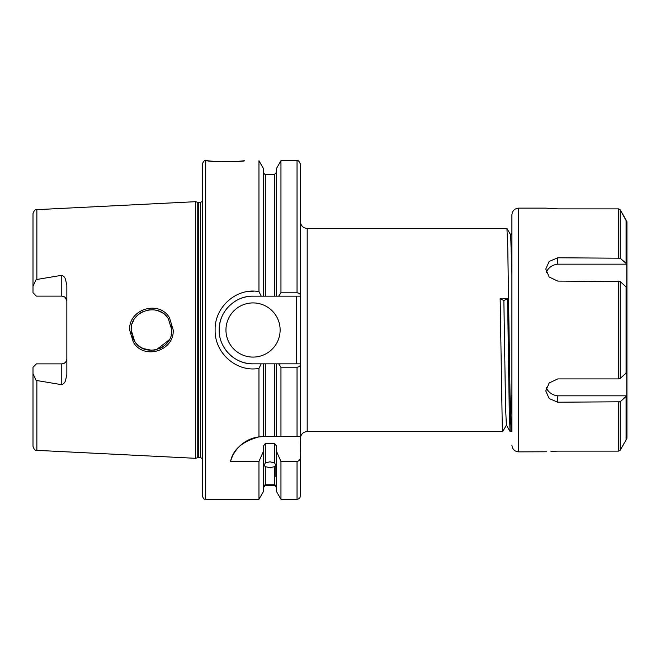 <?xml version="1.0" encoding="UTF-8"?>
<svg xmlns="http://www.w3.org/2000/svg" width="660" height="660" viewBox="0 0 660 660"><rect width="100%" height="100%" fill="white"/><g stroke="black" fill="none" stroke-linecap="round" stroke-linejoin="round"><path stroke-width="0.99" d="M168.316 318.64C158.532 302.099 130.119 310.604 131.167 330L134.656 341.377C144.631 358 172.879 349.247 171.79 330L171.154 335.041L171.79 330L168.316 318.64M129.64 330C128.461 309.028 159.002 299.78 169.48 317.699L173.2 330C174.372 350.856 144.07 360.286 133.378 342.317L129.64 330M239.06 161.246L244.406 160.743C245.536 161.857 206.365 161.849 207.504 160.743L210.721 161.065M210.886 161.081L212.949 161.255M276.309 450.904L280.954 461.447L280.954 499.257L276.309 491.213L276.309 445.789L274.618 443.479L265.312 443.479L265.312 462.99L264.041 465.349L265.312 466.653L265.312 484.762C263.629 485.653 263.629 485.867 265.312 485.405L263.612 487.41M265.312 462.99L269.965 461.794L274.618 462.99L274.618 443.479M276.309 487.41L274.618 485.405L265.312 485.405C263.629 485.867 263.629 485.653 265.312 484.762L274.618 484.762L274.618 466.653L269.965 467.717L265.312 466.653M64.663 297.016L61.776 296.117L61.776 275.294C63.731 276.053 64.993 277.489 65.563 279.592L66.85 285.483L66.85 374.517L65.563 380.407C64.993 382.511 63.731 383.947 61.776 384.706L61.776 363.883A5.074 5.074 0 0 0 66.85 358.809C66.619 361.828 64.919 363.52 61.776 363.883L36.383 363.883L33 367.274L33 373.725L36.11 380.407L61.776 384.706M61.776 275.294L36.11 279.592L33 286.275L33 292.726L36.383 296.117L37.059 296.117M61.776 296.117A5.074 5.074 0 0 1 66.85 301.191A5.074 5.074 0 0 0 61.776 296.117L36.383 296.117M225.959 330A27.085 27.085 0 0 0 253.036 357.085A27.085 27.085 0 0 0 280.12 330A27.085 27.085 0 0 0 253.036 302.915A27.085 27.085 0 0 0 225.959 330M258.967 436.895L263.191 436.631A33.85 33.85 0 0 0 230.571 461.447C232.889 449.6 242.36 441.416 258.967 436.895L258.967 368.371C236.775 372.644 214.467 353.075 215.127 330C214.459 306.9 236.8 287.364 258.967 291.629L261.245 296.15L253.036 296.15A33.85 33.85 0 0 0 237.08 300.143M236.189 300.638A33.85 33.85 0 0 0 234.341 301.777M228.673 306.496A33.85 33.85 0 0 0 219.186 330C218.708 348.067 234.968 364.337 253.036 363.85L261.245 363.85L258.967 368.371M265.312 296.15L274.618 296.15L274.618 174.281L265.312 174.281L265.312 296.15L253.036 296.15C234.943 295.68 218.716 311.916 219.186 330M169.265 339.817L156.436 349.701M151.792 350.311L143.261 348.571L140.316 346.962M140.382 347.012L137.618 344.85M135.415 342.424L133.584 339.603M131.323 332.475L131.447 333.316M132.272 336.6L133.609 339.652M135.448 342.474L137.692 344.908M146.404 349.668L149.721 350.237M153.648 350.196L156.321 349.726M159.398 348.703L162.467 347.086M164.728 345.403L167.425 342.589M205.648 499.257C204.336 498.061 204.641 501.443 202.257 495.874L202.257 164.125C203.66 161.023 204.79 159.893 205.648 160.743L205.648 499.257L258.967 499.257L258.967 461.447L263.612 450.904L263.612 445.789L265.312 443.479M197.761 202.306L198.28 202.373L198.28 457.627L197.761 457.693L197.761 202.306L195.492 201.696L195.492 458.304L36.861 450.351C35.656 449.41 35.046 451.984 33 446.3L33 373.725M258.967 291.629L258.967 160.743L263.612 168.787L263.612 296.15M258.786 291.604L256.063 291.274M253.762 291.159L247.203 291.613M506.443 425.098L502.697 431.558L502.276 426.583L500.156 298.617L507.581 298.617L503.869 300.605L500.156 298.617M511.904 416.518L511.186 431.533L510.089 431.533L509.272 412.162L507.581 298.617M511.162 431.558L510.312 412.162L507.771 247.838L506.93 228.442L307.197 228.442L307.197 431.558C303.088 431.954 300.828 434.214 300.432 438.322M511.285 395.893L510.642 424.182M274.618 485.405C276.301 485.867 276.301 485.653 274.618 484.762C276.301 485.653 276.301 485.867 274.618 485.405M274.618 466.653L275.888 465.349L274.618 462.99M245.693 368.107L246.114 368.189M230.571 461.447L258.967 461.447M263.191 436.631L263.612 436.631L263.612 363.85L253.036 363.85A33.85 33.85 0 0 1 225.835 350.147M280.954 292.801L280.954 160.743L276.309 168.787L276.309 296.15L278.66 296.15L280.954 292.801L297.041 292.801C299.227 293.081 300.358 294.03 300.432 295.647L300.432 436.631L263.612 436.631M274.618 436.631L274.618 363.85L265.312 363.85L265.312 436.631M300.432 364.353C300.366 365.97 299.236 366.919 297.041 367.199L280.954 367.199L280.954 436.631L276.309 436.631L276.309 363.85L300.432 363.85M280.954 367.199L278.66 363.85M274.618 363.85L276.309 363.85M263.612 363.85L265.312 363.85M276.309 296.15L274.618 296.15M297.041 292.801L297.041 160.743C297.899 159.893 299.029 161.023 300.432 164.125L300.432 295.647M258.967 499.257L263.612 491.213L263.612 450.904M280.954 461.447L297.041 461.447C299.302 460.936 300.424 459.476 300.432 457.058L300.3 436.631M300.432 457.058L300.432 495.874C300.226 497.929 299.104 499.059 297.041 499.257L297.041 461.447M33 286.275L33 213.7C34.864 208.255 35.747 210.449 36.861 209.649L36.861 279.337M171.154 324.943L171.592 327.162M131.167 330L131.439 326.725M132.28 323.383L133.79 320.017M135.168 317.897L138.014 314.795M140.423 312.964L143.839 311.182M146.454 310.324L150.1 309.738M153.318 309.771L156.329 310.274M159.151 311.19L162.542 312.964M165.041 314.878L167.425 317.419M159.703 311.429L156.42 310.299M66.85 301.191L65.414 297.652M300.432 296.15L278.66 296.15M224.903 348.826A33.85 33.85 0 0 0 225.233 349.305M296.365 363.85L296.365 296.15M511.904 273.71L510.675 234.902L506.954 228.467M510.089 431.533L506.377 425.098L505.56 406.956L503.869 300.605M511.904 431.558L511.904 214.904L511.904 431.558M557.783 208.882L545.754 208.131L557.783 208.882L618.692 208.882L620.161 209.731L626.753 221.677M626.934 221.677L626.934 438.322M620.161 401.791L626.753 395.818L626.753 372.512L620.161 378.485L618.692 378.906L557.783 378.906L549.202 382.948L545.754 390.935L549.202 398.582L557.783 402.212L620.161 401.791L620.161 450.268L626.092 439.923L620.161 450.268L618.692 451.118L557.783 451.118C542.182 451.968 542.182 451.968 557.783 451.118L550.96 451.399M626.753 438.322L626.092 439.923L626.092 396.619M545.754 208.131L518.678 208.131L518.678 451.869L546.645 451.77M620.161 281.515L626.753 287.488L626.753 264.182L626.092 263.381L626.092 220.077L620.161 209.731L620.161 258.209L557.783 257.788L549.202 261.418L545.754 269.065L549.202 277.051L557.783 281.094L620.161 281.515L620.161 378.485M620.161 258.209L626.092 263.381M626.753 264.182L557.783 264.182A13.538 11.723 0 0 0 546.323 272.464M557.783 257.788L557.783 264.182M546.323 387.536A13.538 11.723 180 0 0 557.783 395.818L626.753 395.818M557.783 402.212L557.783 395.818M198.28 202.373L200.566 202.373L200.566 457.627L202.257 458.535M36.861 380.663L36.861 450.351M297.041 436.631L297.041 367.199M626.092 286.696L626.092 373.304M618.692 451.118L618.692 402.212M618.692 378.906L618.692 281.094M618.692 257.788L618.692 208.882M36.861 209.649L195.492 201.696M205.648 160.743L207.504 160.743M307.197 431.558L502.697 431.558M274.618 485.719L265.312 485.719M280.954 160.743L297.041 160.743M274.618 174.281L276.309 172.59M265.312 174.281C264.957 174.652 264.388 174.083 263.612 172.59M280.954 499.257L297.041 499.257M197.761 457.693L195.492 458.304M198.28 457.627L200.566 457.627M200.566 202.373L202.257 201.465M307.197 228.442C303.088 228.047 300.828 225.786 300.432 221.677M275.888 476.866L275.888 465.349M511.904 232.666L510.609 234.902M511.904 430.295L511.186 431.533M518.678 451.869C514.561 451.465 512.308 449.212 511.904 445.096M518.678 208.131C514.561 208.535 512.308 210.787 511.904 214.904"/></g></svg>
